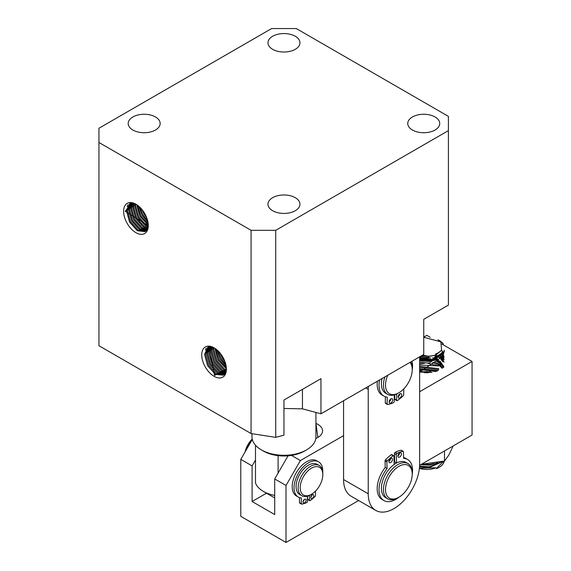 <?xml version="1.0" encoding="UTF-8"?>
<svg xmlns="http://www.w3.org/2000/svg" width="571" height="571" viewBox="0 0 571 571"><rect width="100%" height="100%" fill="white"/><g stroke="black" fill="none" stroke-linecap="round" stroke-linejoin="round"><path stroke-width="0.86" d="M412.433 116.969A15.988 9.229 180 0 1 429.863 114.964A15.988 9.229 180 0 1 439.734 123.493A15.988 9.229 180 0 1 435.052 130.024A15.988 9.229 180 0 1 417.622 132.022A15.988 9.229 180 0 1 407.751 123.493A15.988 9.229 180 0 1 412.433 116.969M272.652 197.673A15.988 9.229 180 0 1 290.075 195.675A15.988 9.229 180 0 1 299.946 204.197A15.988 9.229 180 0 1 295.264 210.728A15.988 9.229 180 0 1 277.841 212.726A15.988 9.229 180 0 1 267.97 204.197A15.988 9.229 180 0 1 272.652 197.673M132.865 116.969A15.988 9.229 180 0 1 150.294 114.964A15.988 9.229 180 0 1 160.166 123.493A15.988 9.229 180 0 1 155.476 130.024A15.988 9.229 180 0 1 138.054 132.022A15.988 9.229 180 0 1 128.182 123.493A15.988 9.229 180 0 1 132.865 116.969M272.652 36.266A15.988 9.229 180 0 1 290.075 34.26A15.988 9.229 180 0 1 299.946 42.789A15.988 9.229 180 0 1 295.264 49.32A15.988 9.229 180 0 1 277.841 51.319A15.988 9.229 180 0 1 267.97 42.789A15.988 9.229 180 0 1 272.652 36.266M123.614 211.32A17.444 10.071 -120 0 0 135.948 232.683A17.444 10.071 -120 0 0 148.282 225.566A17.444 10.071 -120 0 0 135.948 204.204A17.444 10.071 -120 0 0 123.614 211.32M136.476 204.518A15.988 9.229 -120 0 0 131.03 203.312L125.249 211.32L148.282 225.545M214.589 348.124A15.988 9.229 -120 0 0 209 346.94L214.56 375.433L226.394 369.28M214.068 347.81A17.444 10.071 -120 0 0 201.734 354.926A17.444 10.071 -120 0 0 214.068 376.289A17.444 10.071 -120 0 0 226.401 369.173A17.444 10.071 -120 0 0 214.068 347.81L214.068 347.81M146.883 218.151L143.949 213.825L142.093 209.643M148.017 222.476L141.894 215.01L138.981 206.388M140.152 207.48L142.786 214.496L147.711 220.927M148.26 225.181L139.838 216.202L136.783 204.718M137.682 205.339L140.73 215.681L148.224 224.118M147.996 227.151L145.519 225.973L137.782 217.387L134.727 206.095L134.963 203.84M135.727 204.147L135.62 205.581L138.674 216.873L146.412 225.459L148.146 226.352M147.496 228.721L143.464 227.165L135.727 218.572L132.672 207.28L133.364 203.39M134.035 203.547L133.564 206.766L136.619 218.058L144.356 226.644L147.732 228.079M146.811 229.97L141.408 228.35L133.671 219.764L130.616 208.472L131.944 203.255M132.543 203.283L131.508 207.951L134.563 219.243L142.3 227.829L147.132 229.456M145.99 230.941L139.353 229.535L131.615 220.948L128.561 209.657L130.68 203.362M131.209 203.29L129.453 209.136L132.508 220.427L140.245 229.021L146.362 230.548M148.282 224.917L146.29 230.627L145.034 231.662L137.297 230.72L129.56 222.133L126.505 210.842L129.667 203.633M130.06 203.504L127.397 210.328L130.452 221.619L138.189 230.206L145.462 231.383M146.29 230.627A15.988 9.229 -120 0 0 148.274 224.953M226.387 368.559A15.988 9.229 60 0 1 223.247 375.204L215.36 374.362L207.623 365.768L204.568 354.477L207.751 347.254M208.172 347.118L205.517 353.927L208.572 365.219L216.309 373.812L223.561 374.997M209.329 346.897L207.573 352.742L210.628 364.034L218.365 372.62L224.474 374.155M224.068 374.576L217.415 373.17L209.678 364.584L206.623 353.292L208.765 346.982M210.663 346.89L209.628 351.558L212.683 362.849L220.42 371.435L225.245 373.063M224.91 373.605L219.471 371.985L211.734 363.399L208.679 352.107L210.028 346.861M212.155 347.154L211.684 350.373L214.739 361.664L222.476 370.251L225.852 371.685M225.595 372.363L221.527 370.8L213.79 362.214L210.735 350.922L211.441 346.99M213.847 347.76L213.74 349.181L216.794 360.472L224.531 369.066L226.259 369.958M226.102 370.807L223.582 369.615L215.845 361.022L212.79 349.73L213.033 347.432M215.802 348.952L218.85 359.287L226.337 367.724M226.373 368.845L217.901 359.837L214.853 348.289M218.272 351.094L220.906 358.103L225.823 364.526M226.152 366.168L219.956 358.652L217.037 349.944M225.053 361.914L222.012 357.46L220.106 353.114M275.736 230.313L448.413 130.616L448.413 116.377L296.292 28.55L271.625 28.55L98.947 128.247L98.947 142.486L251.069 230.313L275.736 230.313L275.736 437.365L251.069 433.546L251.069 230.313M283.958 408.465L302.459 408.843L320.959 413.797L423.746 354.455L423.746 319.325L448.413 305.085L448.413 130.616M320.959 413.797L320.959 378.666L283.958 400.028L283.958 435.159L275.736 437.365M251.069 433.546L98.947 345.726L98.947 142.486M127.254 206.809L127.954 204.611M129.31 205.617L129.924 203.626M131.366 204.432L131.68 203.255M205.496 350.03L206.145 348.16M207.551 348.845L208.122 347.161M209.607 347.653L209.835 346.861M226.394 368.909L223.247 375.204M409.999 362.392A18.893 10.913 -60 0 1 412.233 369.644A18.893 10.913 -60 0 1 398.872 392.791L397.844 393.383A20.349 11.748 -60 0 1 395.439 394.532A20.349 11.748 -60 0 1 387.666 394.39A20.349 11.748 -60 0 1 384.94 376.86M385.611 393.205A20.349 11.748 -60 0 1 382.056 378.523A20.349 11.748 -60 0 0 381.399 383.591A20.349 11.748 -60 0 0 385.611 393.205L387.666 394.39M398.872 392.791A18.893 10.913 -60 0 1 396.645 393.862A18.893 10.913 -60 0 1 387.745 375.24M410.742 361.964A20.349 11.748 -60 0 1 412.233 368.459L412.233 369.644M304.2 468.484A17.444 10.071 120 0 0 299.696 494.536A17.444 10.071 -60 0 1 296.085 486.549A17.444 10.071 -60 0 1 303.701 468.998A17.444 10.071 -60 0 1 317.141 464.323A17.444 10.071 120 0 0 304.2 468.484M311.502 494.265L310.474 494.857A17.444 10.071 -60 0 1 301.752 495.721A17.444 10.071 -60 0 1 298.89 492.181A17.444 10.071 -60 0 1 306.256 469.669A17.444 10.071 -60 0 1 319.196 465.508A17.444 10.071 -60 0 1 322.065 469.048A17.444 10.071 -60 0 1 322.808 473.495L322.808 474.679A15.988 9.229 -60 0 1 311.502 494.265A15.988 9.229 -60 0 1 300.881 491.809A15.988 9.229 -60 0 1 307.633 471.175A15.988 9.229 -60 0 1 322.13 470.604A15.988 9.229 -60 0 1 322.808 474.679M252.282 439.356A17.444 10.071 120 0 0 245.58 451.076M252.211 439.049A15.988 9.229 120 0 0 252.132 439.135A15.988 9.229 120 0 0 245.13 451.854M251.982 433.689L251.982 436.822A31.976 18.465 0 0 0 261.347 449.877L261.347 449.877A31.976 18.465 0 0 0 306.57 449.877A31.976 18.465 0 0 0 315.934 436.822L315.934 412.455M263.402 451.061L261.347 449.877L263.402 451.061A29.071 16.787 0 0 0 278.098 455.637A29.071 16.787 0 0 0 304.514 451.061L306.57 449.877M255.487 445.223L255.487 482.93A29.071 16.787 0 0 0 263.402 491.417A29.071 16.787 0 0 0 274.708 495.457M278.098 473.088L278.098 455.637M263.402 491.417L273.68 497.348A14.539 8.394 0 0 0 274.708 497.891M365.775 387.923L368.238 389.351A36.337 20.977 -60 0 1 368.359 386.431M343.571 479.547A36.337 20.977 120 0 0 351.101 496.185L375.768 510.424A36.337 20.977 -60 0 1 368.238 493.787L343.571 479.547L343.571 400.742M419.514 356.896A36.337 20.977 -60 0 1 419.635 359.68L419.635 464.116A36.337 20.977 -60 0 1 403.768 500.688A36.337 20.977 -60 0 1 375.768 510.424M368.238 389.351L368.238 493.787M394.104 462.246A20.349 11.748 -60 0 1 394.675 461.932L396.524 463.002A20.349 11.748 -60 0 1 405.96 462.396A20.349 11.748 -60 0 0 395.332 463.681A20.349 11.748 -60 0 0 382.406 481.631A20.349 11.748 -60 0 0 385.611 497.648A20.349 11.748 -60 0 1 381.407 488.84A20.349 11.748 -60 0 1 394.161 464.451L393.94 456.129A1.006 0.578 -60 0 0 393.726 455.694A1.006 0.578 -60 0 0 393.148 455.794A31.762 18.336 -60 0 0 387.331 460.883A1.006 0.578 -60 0 0 386.888 461.918L387.067 468.527A23.704 13.683 -60 0 0 379.03 490.289A23.704 13.683 -60 0 0 383.933 500.553A23.704 13.683 -60 0 0 399.029 497.141M440.063 361.143L443.546 366.289L443.417 367.503L438.478 360.38M438.35 360.444L442.182 368.509M442.268 368.224L438.649 364.955L438.649 363.92L442.411 367.41M434.467 362.043L438.649 363.92L438.649 364.955L432.554 362.549M421.255 361.222L431.126 361.222M427.679 363.199L438.649 365.961L419.635 364.976M419.635 363.941L424.674 363.199M430.705 371.678L421.327 371.735M424.481 372.706L428.464 372.749M437.179 359.416L432.554 357.803M429.099 357.225L419.585 357.867M419.664 356.811L427.622 356.076M434.317 357.253L437.743 359.152M419.635 368.688L438.107 370.729M436.943 371.164L419.635 369.723M419.635 366.318L438.649 368.666L438.649 369.701L419.635 367.353M426.83 335.348L423.746 337.126L426.83 335.348L430.163 337.275L426.83 335.348M252.303 439.434L240.791 459.37L240.791 516.341L286.014 542.45L358.624 500.531L286.014 542.45L240.791 516.341L240.791 459.37L252.096 465.9L252.096 501.502L274.708 514.557L274.708 478.955L286.014 485.478L286.014 542.45L286.014 485.478L300.403 460.561L343.571 435.637L300.403 460.561L291.481 455.408L300.403 460.561L286.014 485.478L274.708 478.955L288.07 455.808L274.708 478.955L274.708 514.557L252.096 501.502L266.486 493.194L252.096 501.502L252.096 465.9L255.487 460.033L252.096 465.9L240.791 459.37L252.303 439.434M426.83 372.663L426.83 371.328L426.83 372.663M426.83 359.309L426.83 358.509L426.83 359.309M426.83 357.81L426.83 357.082L426.83 357.81M419.635 391.72L472.053 361.457L443.439 344.941L472.053 361.457L472.053 435.045L472.053 361.457L419.635 391.72M442.946 344.656L441.875 344.042L442.946 344.656M315.934 423.404L317.876 437.415L315.784 438.621L317.876 437.415A15.988 9.229 180 0 0 322.558 430.891L322.558 430.891A15.988 9.229 180 0 0 315.934 423.404M441.169 353.727L441.947 354.234M443.781 355.754L419.635 371.999M419.614 465.315L472.053 435.045L419.614 465.315M435.894 355.997L438.635 357.403L435.059 356.154M439.77 357.988L438.685 356.918L440.512 357.453M441.354 358.36L442.853 361.807L440.662 358.945M398.872 497.234L397.844 497.826A20.349 11.748 -60 0 1 387.666 498.833A20.349 11.748 -60 0 1 384.461 482.823A20.349 11.748 -60 0 1 397.387 464.865A20.349 11.748 -60 0 1 408.015 463.588A20.349 11.748 -60 0 1 412.233 472.902L412.233 474.087A18.893 10.913 -60 0 1 399.293 496.977A18.893 10.913 -60 0 1 398.872 497.234A18.893 10.913 -60 0 1 385.511 489.761A18.893 10.913 -60 0 1 398.444 466.628A18.893 10.913 -60 0 1 412.233 474.087M411.984 361.25A23.704 13.683 -60 0 1 412.548 366.254A23.704 13.683 -60 0 1 412.233 369.83M394.318 394.911L394.218 401.477A1.006 0.578 -60 0 1 393.433 402.726A31.762 18.336 -60 0 1 387.602 404.454A1.006 0.578 -60 0 1 387.359 404.411A1.006 0.578 -60 0 1 387.152 403.94L387.252 397.166A23.704 13.683 -60 0 1 383.933 396.11L382.085 395.039A23.704 13.683 -60 0 1 377.181 383.84A23.704 13.683 -60 0 1 377.36 381.235M383.933 396.11A23.704 13.683 -60 0 1 379.03 384.911A23.704 13.683 -60 0 1 379.594 379.951M398.151 396.881A2.505 1.449 -60 0 1 399.257 394.383A2.505 1.449 -60 0 1 401.177 393.726A2.505 1.449 -60 0 1 401.698 394.911A2.505 1.449 -60 0 1 400.585 397.409A2.505 1.449 -60 0 1 398.672 398.066A2.505 1.449 -60 0 1 398.151 396.881M389.179 401.884A2.505 1.449 -60 0 1 390.286 399.379A2.505 1.449 -60 0 1 392.206 398.722A2.505 1.449 -60 0 1 392.72 399.907A2.505 1.449 -60 0 1 391.613 402.412A2.505 1.449 -60 0 1 389.693 403.062A2.505 1.449 -60 0 1 389.179 401.884M385.753 403.39A1.006 0.578 -60 0 1 385.511 403.347A1.006 0.578 -60 0 1 385.297 402.869L385.396 396.766M403.783 388.872L403.697 394.725A1.006 0.578 -60 0 1 403.219 395.76A31.762 18.336 -60 0 1 397.337 400.557A1.006 0.578 -60 0 1 396.788 400.635L394.939 399.564A1.006 0.578 -60 0 1 394.732 399.093L394.797 394.768M398.151 396.831A2.505 1.449 120 0 0 399.843 393.897M389.179 401.827A2.505 1.449 120 0 0 390.871 398.893M396.674 394.004L396.581 400.157L394.732 399.093M396.788 400.635A1.006 0.578 -60 0 1 396.581 400.157M383.933 500.553L382.085 499.482A23.704 13.683 -60 0 1 377.181 489.226A23.704 13.683 -60 0 1 385.218 467.463L387.067 468.527M396.524 463.002L396.303 454.68A1.006 0.578 -60 0 1 397.045 453.403A31.762 18.336 -60 0 1 402.948 451.311A1.006 0.578 -60 0 1 403.219 451.347A1.006 0.578 -60 0 1 403.426 451.782L403.604 458.392A23.704 13.683 -60 0 1 407.637 459.498A23.704 13.683 -60 0 1 412.54 469.755A23.704 13.683 -60 0 1 412.233 474.273M392.47 459.427A2.505 1.449 -60 0 1 391.399 461.989A2.505 1.449 -60 0 1 389.443 462.688A2.505 1.449 -60 0 1 388.922 461.604A2.505 1.449 -60 0 1 389.993 459.041A2.505 1.449 -60 0 1 391.949 458.342A2.505 1.449 -60 0 1 392.47 459.427M388.922 461.447A2.505 1.449 120 0 0 390.614 458.513M401.442 453.931A2.505 1.449 -60 0 1 400.371 456.486A2.505 1.449 -60 0 1 398.415 457.185A2.505 1.449 -60 0 1 397.894 456.101A2.505 1.449 -60 0 1 398.965 453.545A2.505 1.449 -60 0 1 400.921 452.846A2.505 1.449 -60 0 1 401.442 453.931M397.894 455.951A2.505 1.449 120 0 0 399.586 453.017M394.675 461.932L394.447 453.61A1.006 0.578 -60 0 1 395.196 452.332A31.762 18.336 -60 0 1 401.092 450.241A1.006 0.578 -60 0 1 401.37 450.283A1.006 0.578 -60 0 1 401.541 450.498M403.583 457.557A23.704 13.683 -60 0 1 405.788 458.427L407.637 459.498M385.218 467.463L385.04 460.854A1.006 0.578 -60 0 1 385.482 459.812A31.762 18.336 -60 0 1 391.292 454.73A1.006 0.578 -60 0 1 391.877 454.623L393.726 455.694M307.405 496.185L307.405 501.459A0.856 0.5 -60 0 1 306.748 502.537A27.222 15.717 -60 0 1 301.724 504.136A0.856 0.5 -60 0 1 301.509 504.1A0.856 0.5 -60 0 1 301.331 503.708L301.331 497.948A20.32 11.727 -60 0 1 298.262 497.027A20.32 11.727 -60 0 1 294.051 487.727A20.32 11.727 -60 0 1 302.923 467.278A20.32 11.727 -60 0 1 318.582 461.832A20.32 11.727 -60 0 1 322.786 471.132A20.32 11.727 -60 0 1 322.758 472.21M318.582 461.832L316.727 460.768A20.32 11.727 120 0 0 301.074 466.207A20.32 11.727 120 0 0 292.202 486.656A20.32 11.727 120 0 0 296.413 495.956L298.262 497.027M303.051 501.916A2.148 1.242 -60 0 1 303.993 499.753A2.148 1.242 -60 0 1 305.649 499.175A2.148 1.242 -60 0 1 306.092 500.16A2.148 1.242 -60 0 1 305.157 502.323A2.148 1.242 -60 0 1 303.501 502.894A2.148 1.242 -60 0 1 303.051 501.916M310.745 497.469A2.148 1.242 -60 0 1 311.687 495.307A2.148 1.242 -60 0 1 313.343 494.736A2.148 1.242 -60 0 1 313.786 495.714A2.148 1.242 -60 0 1 312.851 497.876A2.148 1.242 -60 0 1 311.195 498.454A2.148 1.242 -60 0 1 310.745 497.469M307.583 496.128L307.583 499.218A0.856 0.5 120 0 0 307.762 499.611L309.61 500.681A0.856 0.5 120 0 0 310.096 500.603A27.222 15.717 -60 0 0 315.113 496.406A0.856 0.5 -60 0 0 315.513 495.514L315.513 491.103M299.475 497.577L299.475 502.637A0.856 0.5 120 0 0 299.654 503.03A0.856 0.5 120 0 0 299.875 503.065M304.193 499.554A2.148 1.242 -60 0 1 303.101 501.452M311.887 495.114A2.148 1.242 -60 0 1 310.795 497.006M309.432 495.407L309.432 500.289A0.856 0.5 120 0 0 309.61 500.681M420.563 464.765L429.363 465.137L437.771 462.817M434.053 463.524L429.363 464.423L421.526 464.23M441.59 461.868L429.363 466.8L419.571 466.214M419.521 466.914L429.363 467.513L442.482 461.625M435.93 354.891L441.619 350.316L435.973 354.876M441.362 350.137A15.988 9.229 180 0 1 435.537 354.034M441.619 350.316L440.841 341.865L423.746 337.24M422.461 355.198L428.179 356.126M436.33 355.133L428.207 356.333A17.444 10.071 0 0 0 436.33 354.741M443.724 461.261L436.372 468.484M436.358 468.67A17.444 10.071 0 0 0 444.202 461.118M419.378 468.406A15.988 9.229 0 0 0 435.559 467.963M435.859 467.777L419.399 468.213M419.557 357.475L424.96 358.295L430.691 357.946M435.166 356.732L437.75 355.497M441.826 352.742L443.224 354.527M443.596 355.241L444.081 357.353L443.332 355.804M442.818 355.133L441.24 353.635M441.683 350.23L443.788 353.392M443.588 353.849L442.04 351.95M421.391 355.819L423.832 355.519M435.023 356.839L437.279 358.038L435.102 357.539M441.99 342.493L443.332 344.12L441.99 342.493M437.943 339.716L442.832 343.078L439.57 340.601M443.717 367.224L443.546 366.289M441.676 363.905L437.5 360.879M435.573 360.065L419.628 359.266M419.614 358.545L436.487 359.716M438.214 360.522L439.299 361.136M443.524 365.847L443.86 367.089M419.635 360.044L434.36 360.465M436.615 361.272L442.14 364.962M444.252 351.443L444.088 350.237L444.252 351.372L429.363 361.457L419.635 360.886M419.635 362.492L429.363 363.07L444.267 352L444.267 350.972M444.238 350.48L444.252 351.372M442.946 356.468L444.081 359.716L442.475 357.132M441.718 356.411L439.684 354.919M440.741 354.148L442.368 355.712M442.011 357.696L444.081 362.107L441.626 358.702M438.921 356.846L436.158 355.547M438.921 355.283L441.19 356.896M435.709 371.564L424.481 369.851L419.635 370.608M420.177 372.121L431.976 372.392M453.174 445.944L448.842 455.058L444.502 461.025L421.498 464.23M444.502 461.025L444.502 450.947M302.459 408.843L302.459 389.343M387.152 403.94L385.297 402.869M401.092 450.241L402.948 451.311M395.196 452.332L397.045 453.403M394.447 453.61L396.303 454.68M391.292 454.73L393.148 455.794M385.482 459.812L387.331 460.883M385.04 460.854L386.888 461.918M309.432 500.289L307.583 499.218M301.331 503.708L299.475 502.637M299.696 494.536L301.752 495.721M317.141 464.323L319.196 465.508M387.666 498.833L385.611 497.648M408.015 463.588L405.96 462.396M385.511 403.347L387.359 404.411M401.37 450.283L403.219 451.347M301.509 504.1L299.654 503.03M439.213 340.395L439.67 340.659"/></g></svg>
